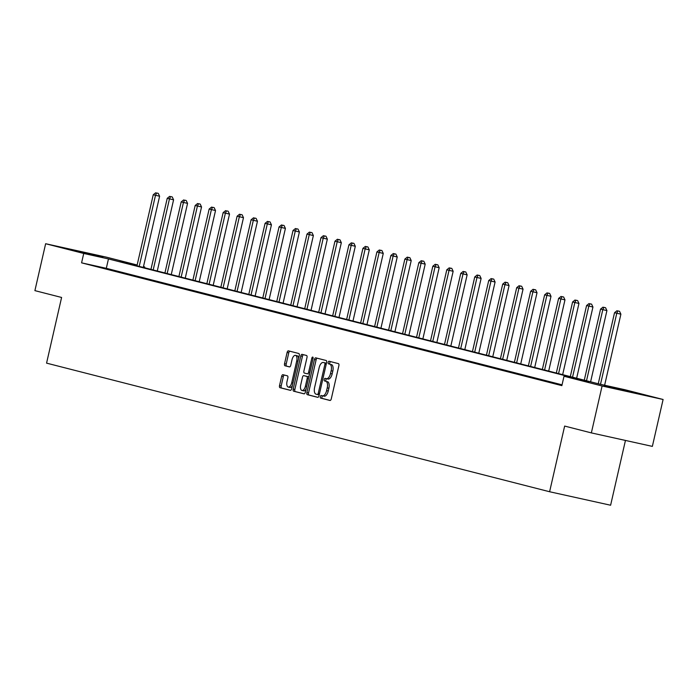 <?xml version="1.0" encoding="UTF-8"?>
<svg xmlns="http://www.w3.org/2000/svg" width="698" height="698" viewBox="0 0 698 698"><rect width="100%" height="100%" fill="white"/><g stroke="black" fill="none" stroke-linecap="round" stroke-linejoin="round"><path stroke-width="1.05" d="M320.312 396.63A1.326 0.637 -77.5 0 0 320.635 398.078L329.98 400.469A1.893 0.907 -77.5 0 0 329.997 400.469A1.893 0.907 -77.5 0 0 331.28 398.855L338.879 365.7A1.893 0.907 -77.5 0 0 338.417 363.632L329.072 361.241A1.326 0.637 -77.5 0 0 329.063 361.241A1.326 0.637 -77.5 0 0 328.165 362.375A1.326 0.637 -77.5 0 0 328.479 363.824L329.692 364.129A6.046 2.905 -77.5 0 1 331.157 370.743L330.52 373.509A6.046 2.905 -77.5 0 1 326.402 378.691A6.046 2.905 -77.5 0 1 326.359 378.682L325.146 378.368A1.326 0.637 -77.5 0 0 325.137 378.368A1.326 0.637 -77.5 0 0 324.238 379.503A1.326 0.637 -77.5 0 0 324.561 380.951L325.765 381.256A6.046 2.905 -77.5 0 1 327.231 387.87L326.603 390.636A6.046 2.905 -77.5 0 1 322.476 395.818A6.046 2.905 -77.5 0 1 322.432 395.81L321.228 395.504A1.326 0.637 -77.5 0 0 321.22 395.496A1.326 0.637 -77.5 0 0 320.312 396.63M322.703 395.871A1.326 0.637 -77.5 0 0 321.961 396.996A1.326 0.637 -77.5 0 0 322.284 398.445L330.206 400.469M330.529 361.616A1.326 0.637 -77.5 0 0 329.814 362.742A1.326 0.637 -77.5 0 0 330.128 364.19L329.692 364.129M326.629 378.744A1.326 0.637 -77.5 0 0 325.887 379.869A1.326 0.637 -77.5 0 0 326.21 381.317L325.765 381.256M102.894 256.864L75.401 250.669L102.894 256.864M631.568 392.023L604.075 385.828L631.568 392.023M282.952 374.704A1.893 0.907 -77.5 0 0 282.943 374.695A1.893 0.907 -77.5 0 0 281.652 376.318L279.523 385.619A1.893 0.907 -77.5 0 0 279.977 387.687L290.359 390.339A1.893 0.907 -77.5 0 0 290.368 390.339A1.893 0.907 -77.5 0 0 291.659 388.725L299.25 355.57A1.893 0.907 -77.5 0 0 298.796 353.502L288.414 350.85A1.893 0.907 -77.5 0 0 288.405 350.85A1.893 0.907 -77.5 0 0 287.114 352.464L284.54 363.702A1.893 0.907 -77.5 0 0 285.002 365.769L289.443 366.904A1.893 0.907 -77.5 0 0 289.452 366.904A1.893 0.907 -77.5 0 0 290.743 365.29L292.017 359.714A5.052 2.426 -77.5 0 1 295.463 355.378A5.052 2.426 -77.5 0 1 296.72 360.918L291.729 382.74A5.052 2.426 -77.5 0 1 288.283 387.076A5.052 2.426 -77.5 0 1 287.018 381.544L287.855 377.906A1.893 0.907 -77.5 0 0 287.393 375.838L282.952 374.704M137.096 265.257L120.004 261.48L600.289 384.275L625.015 389.746L663.1 399.483L652.36 446.388L591.354 432.9L564.647 426.068L549.605 491.741L46.565 363.135L61.599 297.461L34.9 290.63L45.64 243.724L106.646 257.213L137.157 265.013M591.354 432.9L602.095 385.994L564.01 376.257L588.746 381.719L108.46 258.932L83.725 253.461L45.64 243.724M562.047 384.825L106.305 268.311L81.579 262.841L561.864 385.636L564.01 376.257M81.579 262.841L83.725 253.461M306.876 392.616A1.893 0.907 -77.5 0 0 307.329 394.675L317.712 397.328A1.893 0.907 -77.5 0 0 317.73 397.337A1.893 0.907 -77.5 0 0 319.012 395.714L326.603 362.567A1.893 0.907 -77.5 0 0 326.149 360.5L315.766 357.847A1.893 0.907 -77.5 0 0 315.758 357.838A1.893 0.907 -77.5 0 0 314.466 359.461L306.876 392.616L308.525 392.974A1.893 0.907 -77.5 0 0 308.978 395.042L317.939 397.337M304.031 393.838L293.657 391.185A1.893 0.907 -77.5 0 1 293.195 389.118L300.794 355.963A1.893 0.907 -77.5 0 1 302.077 354.34A1.893 0.907 -77.5 0 1 302.094 354.348L306.535 355.483A1.893 0.907 -77.5 0 1 306.989 357.551L303.909 370.996A1.893 0.907 -77.5 0 0 304.372 373.064L307.321 373.814A1.893 0.907 -77.5 0 0 307.329 373.814A1.893 0.907 -77.5 0 0 308.621 372.2L311.823 358.196A1.326 0.637 -77.5 0 1 312.721 357.062A1.326 0.637 -77.5 0 1 313.053 358.51L305.34 392.215A1.893 0.907 -77.5 0 1 304.049 393.838L304.031 393.838A1.893 0.907 -77.5 0 0 304.049 393.838M549.605 491.741L610.61 505.23L625.452 440.438M557.152 383.874L547.651 381.588L557.152 383.874M543.175 380.305L533.673 378.019L543.175 380.305M529.197 376.728L519.696 374.442L529.197 376.728M515.211 373.151L505.718 370.865L515.211 373.151M501.234 369.582L491.741 367.296L501.234 369.582M487.256 366.005L477.764 363.719L487.256 366.005M473.279 362.428L463.777 360.142L473.279 362.428M459.301 358.859L449.8 356.573L459.301 358.859M445.324 355.282L435.822 352.996L445.324 355.282M431.347 351.713L421.845 349.428L431.347 351.713M417.369 348.136L407.868 345.85L417.369 348.136M403.392 344.559L393.89 342.273L403.392 344.559M389.405 340.99L379.913 338.704L389.405 340.99M375.428 337.413L365.935 335.127L375.428 337.413M361.451 333.845L351.958 331.559L361.451 333.845M347.473 330.267L337.972 327.981L347.473 330.267M333.496 326.69L323.994 324.404L333.496 326.69M319.518 323.122L310.017 320.836L319.518 323.122M305.541 319.544L296.039 317.258L305.541 319.544M291.563 315.976L282.062 313.69L291.563 315.976M277.577 312.399L268.084 310.113L277.577 312.399M263.6 308.821L254.107 306.535L263.6 308.821M249.622 305.253L240.129 302.967L249.622 305.253M235.645 301.676L226.143 299.39L235.645 301.676M221.667 298.107L212.166 295.821L221.667 298.107M207.69 294.53L198.188 292.244L207.69 294.53M193.712 290.953L184.211 288.667L193.712 290.953M179.735 287.384L170.233 285.098L179.735 287.384M165.758 283.807L156.256 281.521L165.758 283.807M151.771 280.238L142.279 277.952L151.771 280.238M137.794 276.661L128.301 274.375L137.794 276.661M123.816 273.084L114.324 270.798L123.816 273.084M109.839 269.515L100.338 267.229L109.839 269.515M663.1 399.483L602.095 385.994M143.483 266.627L144.73 266.95L143.474 266.671M144.547 267.753L144.73 266.95M106.305 268.311L108.46 258.932M322.528 395.827L324.081 396.176A6.046 2.905 -77.5 0 0 324.125 396.185A6.046 2.905 -77.5 0 0 328.252 391.002L326.603 390.636M327.414 381.623A6.046 2.905 -77.5 0 1 328.88 388.236L328.252 391.002M326.446 378.7L328.008 379.049A6.046 2.905 -77.5 0 0 328.051 379.058A6.046 2.905 -77.5 0 0 332.169 373.875L330.52 373.509M331.341 364.496A6.046 2.905 -77.5 0 1 332.806 371.109L332.169 373.875M317.197 358.205A1.893 0.907 -77.5 0 0 316.115 359.828L308.525 392.974M317.337 394.51A1.326 0.637 -77.5 0 0 317.346 394.51A1.326 0.637 -77.5 0 0 318.244 393.375L324.91 364.277A1.326 0.637 -77.5 0 0 324.587 362.829L323.314 362.498A6.046 2.905 -77.5 0 0 323.27 362.489A6.046 2.905 -77.5 0 0 319.152 367.671L314.597 387.565A6.046 2.905 -77.5 0 0 316.063 394.178L318.995 394.876A1.326 0.637 -77.5 0 0 319.213 394.85M317.354 394.51L318.986 394.867A1.326 0.637 -77.5 0 0 318.995 394.876M326.428 363.326A1.326 0.637 -77.5 0 0 326.236 363.196L324.587 362.829M324.875 362.847A6.046 2.905 -77.5 0 1 324.919 362.855A6.046 2.905 -77.5 0 1 324.963 362.864L326.236 363.196M304.258 393.838L293.657 391.185M303.517 354.715A1.893 0.907 -77.5 0 0 302.443 356.329L294.844 389.484A1.893 0.907 -77.5 0 0 295.306 391.543M308.978 374.18L308.97 374.18A1.893 0.907 -77.5 0 0 308.978 374.18A1.893 0.907 -77.5 0 0 309.511 374.006M300.716 384.947A5.052 2.426 -77.5 0 0 301.981 390.479A5.052 2.426 -77.5 0 0 305.419 386.151L307.181 378.456A1.893 0.907 -77.5 0 0 306.727 376.388L303.778 375.637A1.893 0.907 -77.5 0 0 303.77 375.637A1.893 0.907 -77.5 0 0 302.478 377.252L300.716 384.947M301.981 390.479L303.63 390.845A5.052 2.426 -77.5 0 0 306.029 389.17M308.786 377.173A1.893 0.907 -77.5 0 0 308.376 376.754L306.727 376.388M305.419 376.004L305.427 376.004A1.893 0.907 -77.5 0 0 305.401 375.995A1.893 0.907 -77.5 0 0 305.419 376.004L308.376 376.754M288.283 387.076L289.932 387.442A5.052 2.426 -77.5 0 0 292.34 385.767M298.604 358.414A5.052 2.426 -77.5 0 0 297.112 355.744L295.463 355.378M289.844 351.216A1.893 0.907 -77.5 0 0 288.763 352.83L286.189 364.068A1.893 0.907 -77.5 0 0 286.651 366.136L289.661 366.904M284.383 375.062A1.893 0.907 -77.5 0 0 283.301 376.684L281.172 385.985A1.893 0.907 -77.5 0 0 281.626 388.053L290.577 390.339M604.625 385.235L620.897 314.179L614.537 312.695L598.256 383.752M600.498 384.319L616.77 313.271L617.896 310.933L619.545 311.299L617.896 310.933M614.537 312.695L616.997 310.706M619.545 311.299L620.897 314.179M590.613 381.797L606.92 310.61L600.559 309.118L584.278 380.183M586.521 380.75L602.793 309.694L603.918 307.356L605.567 307.722L603.918 307.356M600.559 309.118L603.02 307.129M605.567 307.722L606.92 310.61M576.635 378.229L592.942 307.033L586.573 305.55L570.301 376.606M572.543 377.182L588.815 306.125L589.941 303.787L591.59 304.145L589.941 303.787M586.573 305.55L589.042 303.551M591.59 304.145L592.942 307.033M562.658 374.651L578.956 303.456L572.596 301.972L556.323 373.037M558.566 373.605L574.838 302.548L575.963 300.21L577.612 300.576L575.963 300.21M572.596 301.972L575.065 299.983M577.612 300.576L578.956 303.456M548.68 371.083L564.979 299.887L558.618 298.404L542.346 369.46M544.588 370.036L560.86 298.971L561.986 296.633L563.635 296.999L561.986 296.633M558.618 298.404L561.087 296.406M563.635 296.999L564.979 299.887M534.694 367.506L551.001 296.31L544.641 294.826L528.369 365.883M530.611 366.459L546.883 295.402L548.009 293.064L549.658 293.43L548.009 293.064M544.641 294.826L547.11 292.837M549.658 293.43L551.001 296.31M520.717 363.928L537.024 292.741L530.663 291.249L514.391 362.314M516.625 362.881L532.906 291.825L534.022 289.487L535.671 289.853L534.022 289.487M530.663 291.249L533.132 289.26M535.671 289.853L537.024 292.741M506.739 360.36L523.046 289.164L516.686 287.681L500.414 358.737M502.647 359.313L518.928 288.248L520.045 285.918L521.694 286.276L520.045 285.918M516.686 287.681L519.155 285.683M521.694 286.276L523.046 289.164M492.762 356.783L509.069 285.587L502.708 284.103L486.427 355.169M488.67 355.736L504.942 284.679L506.067 282.341L507.716 282.707L506.067 282.341M502.708 284.103L505.178 282.114M507.716 282.707L509.069 285.587M478.784 353.214L495.091 282.018L488.731 280.535L472.45 351.591M474.692 352.167L490.964 281.102L492.09 278.764L493.739 279.13L492.09 278.764M488.731 280.535L491.191 278.537M493.739 279.13L495.091 282.018M464.807 349.637L481.114 278.441L474.745 276.958L458.473 348.014M460.715 348.59L476.987 277.534L478.113 275.195L479.762 275.562L478.113 275.195M474.745 276.958L477.214 274.96M479.762 275.562L481.114 278.441M450.829 346.06L467.137 274.872L460.767 273.38L444.495 344.446M446.737 345.013L463.01 273.956L464.135 271.618L465.784 271.984L464.135 271.618M460.767 273.38L463.236 271.391M465.784 271.984L467.137 274.872M436.852 342.491L453.15 271.295L446.79 269.812L430.518 340.868M432.76 341.444L449.032 270.379L450.158 268.049L451.807 268.407L450.158 268.049M446.79 269.812L449.259 267.814M451.807 268.407L453.15 271.295M422.866 338.914L439.173 267.718L432.812 266.235L416.54 337.3M418.783 337.867L435.055 266.811L436.18 264.472L437.829 264.839L436.18 264.472M432.812 266.235L435.282 264.245M437.829 264.839L439.173 267.718M408.888 335.337L425.195 264.149L418.835 262.666L402.563 333.723M404.796 334.298L421.077 263.233L422.203 260.895L423.843 261.261L422.203 260.895M418.835 262.666L421.304 260.668M423.843 261.261L425.195 264.149M394.911 331.768L411.218 260.572L404.857 259.089L388.585 330.145M390.819 330.721L407.1 259.665L408.217 257.326L409.866 257.684L408.217 257.326M404.857 259.089L407.327 257.091M409.866 257.684L411.218 260.572M380.934 328.191L397.241 256.995L390.88 255.512L374.599 326.577M376.841 327.144L393.122 256.087L394.239 253.749L395.888 254.116L394.239 253.749M390.88 255.512L393.349 253.522M395.888 254.116L397.241 256.995M366.956 324.622L383.263 253.426L376.903 251.943L360.622 323M362.864 323.575L379.136 252.51L380.262 250.172L381.911 250.538L380.262 250.172M376.903 251.943L379.363 249.945M381.911 250.538L383.263 253.426M352.979 321.045L369.286 249.849L362.925 248.366L346.644 319.431M348.887 319.998L365.159 248.942L366.284 246.603L367.933 246.97L366.284 246.603M362.925 248.366L365.386 246.377M367.933 246.97L369.286 249.849M339.001 317.468L355.308 246.281L348.939 244.797L332.667 315.854M334.909 316.43L351.181 245.364L352.307 243.026L353.956 243.393L352.307 243.026M348.939 244.797L351.408 242.799M353.956 243.393L355.308 246.281M325.024 313.899L341.331 242.703L334.961 241.22L318.689 312.276M320.932 312.852L337.204 241.796L338.329 239.458L339.978 239.815L338.329 239.458M334.961 241.22L337.431 239.222M339.978 239.815L341.331 242.703M311.046 310.322L327.345 239.126L320.984 237.643L304.712 308.708M306.954 309.275L323.226 238.219L324.352 235.88L326.001 236.247L324.352 235.88M320.984 237.643L323.453 235.654M326.001 236.247L327.345 239.126M297.06 306.754L313.367 235.558L307.007 234.074L290.734 305.131M292.977 305.707L309.249 234.641L310.374 232.303L312.023 232.67L310.374 232.303M307.007 234.074L309.476 232.076M312.023 232.67L313.367 235.558M283.083 303.176L299.39 231.98L293.029 230.497L276.757 301.553M278.991 302.129L295.271 231.073L296.388 228.735L298.037 229.101L296.388 228.735M293.029 230.497L295.498 228.508M298.037 229.101L299.39 231.98M269.105 299.599L285.412 228.412L279.052 226.929L262.78 297.985M265.013 298.561L281.294 227.496L282.411 225.157L284.06 225.524L282.411 225.157M279.052 226.929L281.521 224.931M284.06 225.524L285.412 228.412M255.128 296.031L271.435 224.835L265.074 223.351L248.793 294.408M251.036 294.984L267.308 223.927L268.433 221.589L270.082 221.947L268.433 221.589M265.074 223.351L267.543 221.353M270.082 221.947L271.435 224.835M241.15 292.453L257.457 221.257L251.097 219.774L234.816 290.839M237.058 291.406L253.33 220.35L254.456 218.012L256.105 218.378L254.456 218.012M251.097 219.774L253.557 217.785M256.105 218.378L257.457 221.257M227.173 288.885L243.48 217.689L237.119 216.206L220.838 287.262M223.081 287.838L239.353 216.773L240.478 214.434L242.127 214.801L240.478 214.434M237.119 216.206L239.58 214.207M242.127 214.801L243.48 217.689M213.195 285.308L229.502 214.112L223.133 212.628L206.861 283.685M209.103 284.261L225.375 213.204L226.501 210.866L228.15 211.232L226.501 210.866M223.133 212.628L225.602 210.639M228.15 211.232L229.502 214.112M199.218 281.73L215.516 210.543L209.156 209.06L192.884 280.116M195.126 280.683L211.398 209.627L212.524 207.289L214.173 207.655L212.524 207.289M209.156 209.06L211.625 207.062M214.173 207.655L215.516 210.543M185.24 278.162L201.539 206.966L195.178 205.482L178.906 276.539M181.148 277.115L197.421 206.058L198.546 203.72L200.195 204.078L198.546 203.72M195.178 205.482L197.647 203.484M200.195 204.078L201.539 206.966M171.254 274.584L187.561 203.388L181.201 201.905L164.929 272.97M167.162 273.537L183.443 202.481L184.569 200.143L186.209 200.509L184.569 200.143M181.201 201.905L183.67 199.916M186.209 200.509L187.561 203.388M157.277 271.016L173.584 199.82L167.223 198.337L150.951 269.393M153.185 269.969L169.466 198.904L170.582 196.566L172.232 196.932L170.582 196.566M167.223 198.337L169.693 196.339M172.232 196.932L173.584 199.82M143.299 267.439L159.606 196.243L153.246 194.759L136.965 265.816M139.207 266.392L155.488 195.335L156.605 192.997L158.254 193.363L156.605 192.997M153.246 194.759L155.715 192.77M158.254 193.363L159.606 196.243M322.284 398.445L320.635 398.078M330.128 364.19L328.479 363.824M326.21 381.317L324.561 380.951M328.88 388.236L327.231 387.87M332.806 371.109L331.157 370.743M316.115 359.828L314.466 359.461M308.978 395.042L307.329 394.675M319.483 393.646L318.244 393.375M326.149 364.548L324.91 364.277M324.963 362.864L323.314 362.498M294.844 389.484L293.195 389.118M302.443 356.329L300.794 355.963M309.86 372.47L308.621 372.2M313.062 358.475L311.823 358.196M306.666 386.422L305.419 386.151M308.429 378.735L307.181 378.456M292.968 383.019L291.729 382.74M297.967 361.189L296.72 360.918M286.651 366.136L285.002 365.769M286.189 364.068L284.54 363.702M288.763 352.83L287.114 352.464M281.626 388.053L279.977 387.687M281.172 385.985L279.523 385.619M283.301 376.684L281.652 376.318M324.125 396.185L322.476 395.818M328.051 379.058L326.402 378.691M324.919 362.855L323.27 362.489"/></g></svg>
